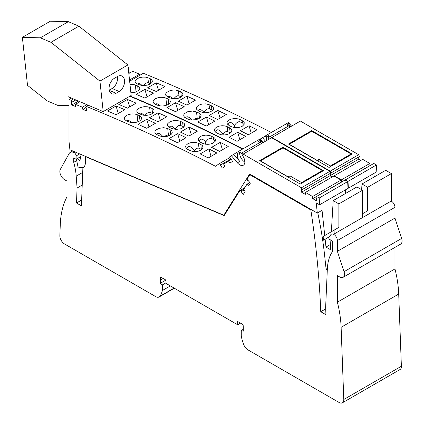 <?xml version="1.0" encoding="UTF-8"?>
<svg xmlns="http://www.w3.org/2000/svg" width="424" height="424" viewBox="0 0 424 424"><rect width="100%" height="100%" fill="white"/><g stroke="black" fill="none" stroke-linecap="round" stroke-linejoin="round"><path stroke-width="0.64" d="M322.537 171.19L322.325 170.618L282.988 147.902L260.474 160.903L288.198 176.909L289.979 175.881L301.591 182.585L301.798 183.163M322.325 170.618L301.591 182.585M289.979 175.881L289.979 178.128M351.326 154.569L351.12 153.992L311.778 131.281L289.269 144.277L316.993 160.288L318.769 159.26L330.381 165.964L330.593 166.537M351.12 153.992L330.381 165.964M318.769 159.26L318.769 161.502M50.944 42.315L78.906 26.171L68.333 21.677L40.37 37.821L50.944 42.315L99.942 81.101L127.905 64.951L131.17 95.458L103.207 111.602L68.041 96.651L68.041 105.629L68.98 105.088M68.333 21.677L50.339 21.2L22.377 37.344L27.512 85.346L47.112 100.854L57.685 105.353L68.041 105.629M40.37 37.821L22.377 37.344M103.207 111.602L99.942 81.101M127.905 64.951L78.906 26.171M116.086 93.269A8.713 5.645 113 0 1 111.872 93.768A8.713 5.645 113 0 1 109.228 86.47A8.713 5.645 113 0 1 114.48 78.233L117.559 76.453A8.713 5.645 -67 0 1 121.773 75.954A8.713 5.645 -67 0 1 124.423 83.252A8.713 5.645 -67 0 1 119.171 91.489L116.086 93.269L109.312 90.386M117.347 76.574A8.713 5.645 -67 0 1 112.122 88.489L109.254 90.142M259.827 139.305L260.166 139.083L263.129 142.575M242.841 148.919A1927.016 1112.571 -120 0 0 130.179 96.031M345.401 189.888L345.767 193.349M348.374 188.171L348.003 181.387L376.438 164.968L376.809 171.752L348.374 188.171L347.993 187.954M348.003 181.387L345.385 179.877L345.178 180.168M334.223 176.172L334.255 175.78L341.368 179.882L341.596 182.066M330.317 173.374L330.317 175.557L332.48 176.803M330.238 171.132L271.954 137.482L300.388 121.063L358.672 154.712L330.238 171.132L330.964 173.003L330.402 172.679M271.954 137.482L271.747 137.774M287.88 123.082L288.606 122.663L291.569 126.156M358.672 154.712L359.398 156.583L330.964 173.003M358.752 156.954L358.752 159.138L360.914 160.389M334.255 175.78L362.695 159.36L369.802 163.468L370.03 165.652M376.438 164.968L373.825 163.463L345.385 179.877M373.836 173.469L374.207 176.93M391.368 173.591L385.681 170.305L361.985 183.989L367.672 187.27L391.368 173.591L391.368 200.955L362.928 217.369L362.928 213.5L362.573 213.707M128.398 69.584L129.267 69.085L128.371 67.284A1927.016 1112.571 -120 0 0 128.143 67.193M128.7 69.409L129.007 71.942L130.513 72.546M128.822 73.522L132.638 71.322L139.666 74.142L139.878 75.271M271.281 132.5A1927.016 1112.571 -120 0 0 143.323 73.278L129.638 81.18M330.317 175.557L358.752 159.138M341.521 182.023L369.956 165.609M341.368 179.882L369.802 163.468M129.516 79.998L139.666 74.142M129.007 71.942L128.673 72.138M184.196 106.663L175.547 111.66A1927.016 1112.571 -120 0 0 166.855 107.723L175.504 102.73A1927.016 1112.571 -120 0 1 184.196 106.663M144.939 98.092A1927.016 1112.571 -120 0 0 136.205 94.367L144.854 89.374A1927.016 1112.571 -120 0 1 153.589 93.1L144.939 98.092M138.208 90.874L137.678 85.955A1927.016 1112.571 -120 0 0 135.335 84.98L132.966 84.387L129.977 84.35M137.678 85.955L138.913 86.666L139.74 87.752L139.777 88.934L138.977 90.222L135.51 92.151L130.883 92.819M168.238 99.068A1927.016 1112.571 -120 0 0 165.885 98.029L163.51 97.382L160.691 97.282L157.972 97.711L155.258 98.787L153.631 100.128L153.037 101.696L153.626 103.09L155.221 104.182A1927.016 1112.571 -120 0 1 157.574 105.221L159.943 105.878L162.763 105.995L165.789 105.491L168.201 104.5L169.828 103.159L170.422 101.575L169.833 100.17L168.238 99.068L168.779 104.134M257.05 129.786L248.4 134.779A1927.016 1112.571 -120 0 0 240.382 130.725L249.031 125.727A1927.016 1112.571 -120 0 1 257.05 129.786M217.814 110.463L209.165 115.455A1927.016 1112.571 -120 0 1 217.618 119.51L226.268 114.512A1927.016 1112.571 -120 0 0 217.814 110.463L220.077 118.084M240.079 121.889L242.427 122.891L242.184 120.591L244.182 122.43L244.118 124.455L242.178 126.32L240.064 127.205L237.159 127.704L234.292 127.582L231.52 126.75A1927.016 1112.571 -120 0 0 229.151 125.578L227.259 123.967L227.02 122.266L228.319 120.453L230.698 119.186L234.594 118.466L238.527 118.921L239.814 119.42L240.079 121.889C238.405 121.291 236.544 122.451 234.499 125.377C231.308 121.736 229.172 121.582 228.096 124.916M242.184 120.591A1927.016 1112.571 -120 0 0 239.814 119.42M209.536 108.899L211.883 109.895L211.444 105.777L212.875 106.747L213.627 108.221L213.447 109.339L212.615 110.489L209.885 112.063L205.158 112.821L200.78 111.936A1927.016 1112.571 -120 0 0 198.416 110.828L196.429 109.085L196.498 107.129L198.443 105.285L202.089 104.023L205.926 103.869L209.085 104.675L209.536 108.899C207.861 108.295 206 109.461 203.955 112.387C201.289 109.291 199.328 108.714 198.066 110.653M211.444 105.777A1927.016 1112.571 -120 0 0 209.085 104.675M186.92 105.094A1927.016 1112.571 -120 0 0 178.234 101.156L186.883 96.163A1927.016 1112.571 -120 0 1 195.57 100.096L186.92 105.094M164.963 86.533L156.313 91.526A1927.016 1112.571 -120 0 0 147.578 87.8L156.228 82.807A1927.016 1112.571 -120 0 1 164.963 86.533M147.891 77.73L145.527 77.136L142.713 77.083L139.697 77.634L137.281 78.636L135.659 79.961L135.06 81.503L135.638 82.844L137.228 83.888A1927.016 1112.571 -120 0 1 139.576 84.858L141.945 85.463L144.759 85.526L147.478 85.076L150.191 83.989L151.819 82.659L152.412 81.106L151.829 79.754L150.239 78.705A1927.016 1112.571 -120 0 0 147.891 77.73L148.448 82.918C146.969 82.362 145.31 83.247 143.471 85.569M181.339 96.879L180.794 91.817L182.394 92.92L182.977 94.324L182.389 95.909L180.762 97.25L178.35 98.241L175.737 98.713L172.886 98.681L170.13 97.971A1927.016 1112.571 -120 0 0 167.777 96.932L165.8 95.267L165.604 94.239L166.07 93.036L168.81 91.043L172.838 90.063L175.69 90.079L178.44 90.778L178.992 95.909C177.465 95.342 175.759 96.29 173.867 98.755M180.794 91.817A1927.016 1112.571 -120 0 0 178.44 90.778M245.676 136.353L237.027 141.346A1927.016 1112.571 -120 0 0 229.008 137.291L237.657 132.293A1927.016 1112.571 -120 0 1 245.676 136.353M214.888 121.084L206.239 126.076A1927.016 1112.571 -120 0 0 197.791 122.027L206.44 117.029A1927.016 1112.571 -120 0 1 214.888 121.084M218.959 134L221.344 134.763L224.185 134.975L226.909 134.615L229.617 133.571L231.239 132.208L231.827 130.56L231.234 129.06L229.623 127.841A1927.016 1112.571 -120 0 0 227.253 126.67L224.868 125.912L222.033 125.721L219.007 126.167L216.595 127.136L214.973 128.493L214.385 130.136L214.984 131.62L216.59 132.829A1927.016 1112.571 -120 0 1 218.959 134M199.439 118.243L198.883 113.028L200.488 114.189L201.077 115.641L200.488 117.257L198.867 118.609L196.45 119.589L193.429 120.056L190.599 119.897L188.219 119.186A1927.016 1112.571 -120 0 0 185.86 118.079L184.62 117.294L183.783 116.128L183.74 114.888L184.535 113.563L187.71 111.729L192.56 111.067L196.524 111.925L197.245 118.656C196.095 118.195 194.802 118.667 193.36 120.061M198.883 113.028A1927.016 1112.571 -120 0 0 196.524 111.925M185.505 117.904C186.83 115.89 188.903 116.6 191.717 120.029M198.082 119.012L197.245 118.656M177.778 110.373L175.504 102.73M147.08 96.858L144.854 89.374M164.644 105.756L165.795 105.486M155.449 104.283C156.604 103.26 158.194 103.806 160.208 105.915M251.236 133.141L249.031 125.727M234.387 127.592L234.499 125.377M244.033 124.614L242.427 122.891M203.933 112.747L203.955 112.387M212.668 110.436L211.883 109.895M189.152 103.8L186.883 96.163M158.454 90.291L156.228 82.807M150.509 83.793L148.448 82.918M137.508 84C138.622 83.067 140.132 83.555 142.029 85.473M172.764 98.665C170.75 96.555 169.165 96.01 168.005 97.032M178.992 95.909L181.318 96.895M239.862 139.708L237.657 132.293M208.703 124.656L206.44 117.029M223.851 134.98L222.987 134.615L223.114 134.965M215.535 132.166C216.802 128.461 219.298 129.087 223.019 134.032C224.784 131.901 226.374 131.106 227.783 131.647L230.582 132.898M223.019 134.032L222.987 134.615M361.651 189.676L361.985 183.989M362.928 213.5L367.672 210.765L367.672 187.27M311.004 131.726L311.709 130.608L288.484 144.017L329.045 167.432L352.264 154.023L311.709 130.608M289.481 126.363L288.972 123.824L286.974 124.974L288.627 125.928A9.386 5.417 -120 0 0 290.588 126.723M288.972 123.824L287.748 122.992L265.053 136.093L266.495 136.804L268.487 135.648L270.141 136.602A9.386 5.417 -120 0 0 272.107 137.392M268.487 135.648A7.208 4.16 -120 0 0 268.901 139.247M266.495 136.804L266.479 140.641M265.053 136.093L262.541 137.715L265.504 141.208M260.166 139.083L262.541 137.715M391.166 201.071A4.993 2.883 -120 0 1 394.956 207.325L337.371 240.567L337.371 251.331L344.039 271.683A6.705 3.869 -120 0 1 343.096 277.322A6.705 3.869 -120 0 1 339.741 276.989L337.371 275.621L337.371 302.19A100.541 58.046 -120 0 1 341.119 327.307L343.79 399.493A6.705 3.869 60 0 1 342.406 402.8A6.705 3.869 60 0 1 339.057 402.466L247.876 349.827A6.705 3.869 -120 0 1 243.789 344.765A31.837 18.38 -120 0 1 241.277 336.068L241.277 330.466L243.291 331.176L243.291 328.022A28.488 16.446 -120 0 0 243.09 324.625L237.668 321.493L237.668 324.773L165.98 283.391L165.98 280.105L160.553 276.973A28.488 16.446 -120 0 0 160.352 280.137L160.352 283.29L165.927 280.073M337.371 240.567A4.993 2.883 -120 0 0 335.193 235.543A4.993 2.883 -120 0 0 331.345 234.207A4.993 2.883 -120 0 0 330.784 234.726L328.929 237.366A1.341 0.774 -120 0 0 329.75 239.481L332.278 240.938L332.278 251.845A55.968 32.314 -120 0 0 327.344 268.927L325.648 307.161L325.929 314.714L320.756 311.725A818.394 472.506 -120 0 0 310.834 209.954L249.81 174.72L247.065 179.098L247.51 180.168A0.503 0.292 -120 0 0 248.125 180.497L250.377 183.142L248.602 185.977L246.959 184.223L243.62 189.544L245.114 191.531L243.339 194.362L241.113 191.674A0.503 0.292 -120 0 0 240.79 190.88L239.952 190.434L224.163 215.609L85.584 156.668L85.584 161.226A16.759 9.673 -120 0 1 82.865 168.381L81.419 205.836L76.495 202.995L77.073 188.028L76.214 176.135A55.968 32.314 -120 0 0 73.739 162.323L73.739 157.892L76.108 159.26L76.108 155.958A2.682 1.548 -120 0 0 73.967 152.55L73.675 152.428A8.379 4.839 -120 0 0 70.262 152.402A8.379 4.839 -120 0 0 69.123 153.589L60.33 169.372A6.705 3.869 -120 0 0 64.591 179.702L66.96 181.069L66.96 196.89A100.541 58.046 -120 0 0 60.288 224.344L59.853 235.559A6.705 3.869 60 0 0 64.591 244.007L155.767 296.646A6.705 3.869 60 0 0 159.122 296.98L174.322 288.203M165.98 282.819L162.366 284.907L162.366 290.509A31.837 18.38 60 0 1 159.853 296.307A6.705 3.869 60 0 1 159.122 296.98M162.366 284.907L160.352 283.29M342.406 402.8L399.991 369.553A6.705 3.869 60 0 0 401.38 366.246L398.708 294.06A100.541 58.046 -120 0 0 394.956 268.943L394.956 247.378M394.956 207.325L394.956 218.084L401.623 238.436L344.039 271.683M343.096 277.322L400.68 244.076A6.705 3.869 -120 0 0 401.623 238.436M394.956 268.943L337.371 302.19M394.956 218.084L337.371 251.331M240.509 323.136L237.668 324.773M243.291 329.3L241.277 330.466M80.952 156.461L76.108 159.26M76.712 160.606L73.739 162.323M82.224 185.055L77.073 188.028M81.647 200.022L76.495 202.995M244.828 187.62L239.952 190.434M325.712 308.868L320.756 311.725M241.113 191.674L243.98 190.021L241.102 191.696M249.869 182.543L246.959 184.223M250.356 174.407L249.81 174.72M311.38 209.636L310.834 209.954M162.366 290.509L170.342 285.909M229.978 157.511L219.468 163.574L220.883 164.766L220.443 165.058L222.298 168.127L224.879 166.42L223.687 164.199L228.531 160.993L229.941 163.076L232.522 161.369L230.667 158.3L230.227 158.592L229.803 156.748L231.377 155.703L237.403 162.805A7.208 4.16 -120 0 0 243.36 165.19A7.208 4.16 -120 0 0 242.305 155.322L243.159 154.103L271.599 137.689L329.883 171.338L330.609 173.204L302.169 189.623L301.522 189.252L301.522 192.178L305.306 194.367L305.466 192.401L312.573 196.508L312.726 198.649L316.511 200.833L316.511 197.907L315.869 197.531L316.59 196.503L319.208 198.013L347.643 181.594L345.03 180.083L316.59 196.503M219.468 163.574L215.418 166.25A1927.016 1112.571 -120 0 0 86.093 106.318L85.574 107.553L86.215 107.813L86.597 110.924L82.855 109.424L85.881 107.68M73.495 98.967L71.142 100.324L72.032 102.126L71.396 101.871L71.778 104.982L75.52 106.482L75.408 104.362L82.436 107.182L82.855 109.424M71.142 100.324A1927.016 1112.571 -120 0 0 68.98 99.476L68.98 141.086L69.907 149.762L223.798 215.212L249.651 173.999L317.306 213.06L322.044 210.32L324.747 235.548M347.643 181.594L348.019 188.378L319.579 204.792L316.214 202.852L317.306 213.06M319.579 204.792L319.208 198.013M329.883 171.338L301.443 187.758L302.169 189.623M301.443 187.758L243.159 154.103M259.091 139.708L259.811 139.289L262.774 142.782M329.962 173.58L329.962 175.764L332.125 177.009M305.466 192.401L333.9 175.987L341.013 180.089L341.241 182.272M345.046 190.095L345.412 193.556M362.573 190.212L356.886 186.931L333.19 200.61L338.877 203.896L362.573 190.212L362.573 217.576L333.582 234.313M242.486 149.121A1927.016 1112.571 -120 0 0 129.823 96.237M228.531 160.993L231.319 159.387M230.227 158.592L230.683 158.327M220.883 164.766L231.032 158.91M301.522 192.178L329.962 175.764M312.726 198.649L341.166 182.23M312.573 196.508L341.013 180.089M330.619 244.388L325.976 247.07L330.317 249.577L330.868 240.127M317.762 212.795A350.887 202.582 -120 0 1 324.704 256.138L325.897 267.284A4.023 2.321 -120 0 0 327.275 270.475M223.798 215.212L224.762 214.655M80.867 154.421L81.048 156.106L79.855 160.553L77.497 158.459M76.4 159.09L78.011 166.955A16.086 9.286 -120 0 0 84.132 166.961M71.396 98.077L68.98 99.476M79.977 101.723L75.408 104.362M82.436 107.182L86.835 104.643M75.806 99.947L72.032 102.126M78.509 101.103L71.778 104.982M155.401 123.289L146.752 128.281A1927.016 1112.571 -120 0 0 138.065 124.349L146.715 119.356A1927.016 1112.571 -120 0 1 155.401 123.289M116.15 114.713A1927.016 1112.571 -120 0 0 107.41 110.993L116.059 106A1927.016 1112.571 -120 0 1 124.799 109.721L116.15 114.713M139.443 115.688A1927.016 1112.571 -120 0 0 137.09 114.65L134.721 114.003L131.901 113.902L128.88 114.416L126.463 115.413L124.72 116.907L124.243 118.323L124.831 119.711L126.426 120.808A1927.016 1112.571 -120 0 1 128.779 121.847L131.154 122.504L133.973 122.615L136.994 122.112L139.411 121.126L141.155 119.621L141.627 118.195L141.038 116.791L139.443 115.688L139.984 120.755M228.26 146.407L219.611 151.4A1927.016 1112.571 -120 0 0 211.592 147.345L220.242 142.353A1927.016 1112.571 -120 0 1 228.26 146.407M189.019 127.089L180.37 132.081A1927.016 1112.571 -120 0 1 188.823 136.131L197.473 131.138A1927.016 1112.571 -120 0 0 189.019 127.089L191.288 134.71M211.285 138.51L213.632 139.512L213.389 137.212L214.634 138.044L215.477 139.268L215.233 141.245L213.155 143.073L210.675 143.985L207.951 144.346L205.115 144.139L202.725 143.37A1927.016 1112.571 -120 0 0 200.356 142.199L198.596 140.794L198.225 138.887L199.529 137.074L201.904 135.807L205.804 135.092L209.732 135.548L211.019 136.046L211.285 138.51C209.61 137.911 207.749 139.072 205.704 141.998C202.513 138.357 200.382 138.203 199.301 141.537M213.389 137.212A1927.016 1112.571 -120 0 0 211.019 136.046M180.741 125.52L183.094 126.522L182.649 122.398L184.255 123.559L184.843 125.011L183.82 127.11L180.804 128.785L175.955 129.431L171.985 128.557A1927.016 1112.571 -120 0 0 169.627 127.454L167.639 125.711L167.438 124.651L167.798 123.585L169.881 121.778L173.294 120.649L177.131 120.49L180.29 121.296L180.741 125.52C179.071 124.921 177.211 126.082 175.16 129.007C172.499 125.912 170.533 125.334 169.271 127.274M182.649 122.398A1927.016 1112.571 -120 0 0 180.29 121.296M158.126 121.715A1927.016 1112.571 -120 0 0 149.439 117.782L158.088 112.789A1927.016 1112.571 -120 0 1 166.775 116.722L158.126 121.715M136.173 103.154L127.523 108.147A1927.016 1112.571 -120 0 0 118.789 104.426L127.439 99.433A1927.016 1112.571 -120 0 1 136.173 103.154M152.545 113.505L152.004 108.438L153.599 109.54L154.188 110.945L153.716 112.371L151.967 113.871L149.555 114.862L146.534 115.365L143.715 115.248L141.34 114.597A1927.016 1112.571 -120 0 0 138.987 113.558L137.562 112.641L136.92 111.687L136.841 110.648L137.397 109.498L140.021 107.664L144.049 106.684L147.276 106.753L149.651 107.399L150.197 112.53C148.676 111.963 146.964 112.911 145.072 115.376M152.004 108.438A1927.016 1112.571 -120 0 0 149.651 107.399M216.887 152.974L208.237 157.967A1927.016 1112.571 -120 0 0 200.213 153.912L208.862 148.919A1927.016 1112.571 -120 0 1 216.887 152.974M186.099 137.705L177.449 142.697A1927.016 1112.571 -120 0 0 168.996 138.648L177.645 133.655A1927.016 1112.571 -120 0 1 186.099 137.705M190.164 150.621L192.554 151.389L195.39 151.596L198.416 151.161L200.828 150.197L202.444 148.835L203.038 147.181L202.439 145.681L200.828 144.467A1927.016 1112.571 -120 0 0 198.464 143.296L196.073 142.538L193.243 142.342L190.217 142.787L187.806 143.763L186.062 145.284L185.595 146.757L186.189 148.246L187.8 149.455A1927.016 1112.571 -120 0 1 190.164 150.621M170.649 134.864L170.093 129.654L171.694 130.809L172.287 132.262L171.694 133.883L170.072 135.235L167.66 136.21L164.634 136.682L161.809 136.517L159.429 135.807A1927.016 1112.571 -120 0 0 157.066 134.705L155.635 133.74L154.93 132.542L154.999 131.345L155.741 130.189L158.915 128.355L163.765 127.688L167.729 128.546L168.45 135.277C167.305 134.821 166.012 135.288 164.57 136.682M170.093 129.654A1927.016 1112.571 -120 0 0 167.729 128.546M88.081 105.173L86.093 106.318M156.71 134.525C158.041 132.511 160.108 133.221 162.922 136.655M169.287 135.632L168.45 135.277M148.983 126.993L146.715 119.356M118.285 113.484L116.059 106M135.85 122.382L137 122.112M126.654 120.909C127.815 119.886 129.4 120.427 131.413 122.536M222.441 149.767L220.242 142.353M205.592 144.218L205.704 141.998M215.238 141.234L213.632 139.512M175.144 129.373L175.16 129.007M183.873 127.057L183.094 126.522M160.357 120.427L158.088 112.789M129.659 106.912L127.439 99.433M143.975 115.286C141.961 113.176 140.376 112.636 139.215 113.659M150.197 112.53L152.523 113.521M211.067 156.334L208.862 148.919M179.914 141.277L177.645 133.655M195.056 151.601L194.197 151.236L194.319 151.591M186.746 148.792C188.012 145.088 190.503 145.708 194.224 150.658C195.989 148.527 197.579 147.732 198.994 148.268L201.792 149.518M194.224 150.658L194.197 151.236M325.976 247.07L325.134 239.194M331.367 231.727L333.19 200.61M334.139 233.995L334.139 230.126L338.877 227.386L338.877 203.896M329.363 236.751L323.369 240.212L323.162 236.465L334.139 230.126M282.209 148.352L282.914 147.229L259.689 160.638L300.25 184.058L323.475 170.649L282.914 147.229M260.691 142.983L260.177 140.445L258.179 141.6L259.833 142.554A9.386 5.417 -120 0 0 261.799 143.344M260.177 140.445L258.953 139.618L236.258 152.719L237.7 153.424L239.698 152.269L241.351 153.223A9.386 5.417 -120 0 0 243.312 154.018M239.698 152.269A7.208 4.16 -120 0 0 244.849 162.026M237.7 153.424C237.085 156.207 237.779 158.883 239.772 161.438L237.403 162.805M236.258 152.719L233.746 154.336L239.772 161.438M231.377 155.703L233.746 154.336M231.048 158.936L220.443 165.058M119.171 91.489L112.122 88.489M135.335 84.98L136.078 91.96M165.885 98.029L166.653 105.216M150.764 83.623L150.239 78.705M227.253 126.67L227.783 131.647M230.137 132.643L229.623 127.841M270.141 136.602L288.627 125.928M401.38 366.246L343.79 399.493M398.708 294.06L341.119 327.307M74.741 151.813L73.675 152.428M75.027 151.94L73.967 152.55M79.659 153.907L76.108 155.958M82.712 172.383L76.214 176.135M243.911 189.078L240.79 190.88M163.198 278.499L160.352 280.137M174.105 288.082L159.853 296.307M137.09 114.65L137.858 121.836M198.464 143.296L198.994 148.268M201.342 149.269L200.828 144.467M241.351 153.223L259.833 142.554M72.743 150.965L70.262 152.402M362.928 215.97L362.573 216.176"/></g></svg>
